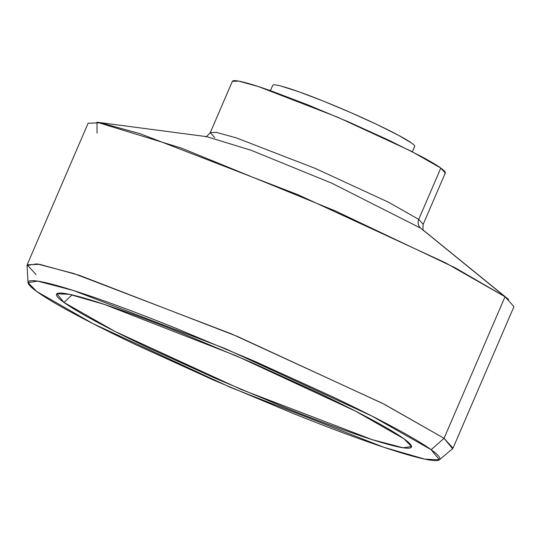 <?xml version="1.0" encoding="UTF-8"?>
<svg xmlns="http://www.w3.org/2000/svg" width="541" height="541" viewBox="0 0 541 541"><rect width="100%" height="100%" fill="white"/><g stroke="black" fill="none" stroke-linecap="round" stroke-linejoin="round"><path stroke-width="0.81" d="M72.075 294.899L63.987 302.453L56.859 293.797L69.262 294.284L104.386 304.414L236.282 355.85L355.532 411.14L403.971 438.805C397.182 433.902 386.342 427.458 371.451 419.464C356.553 411.478 338.74 402.551 318 392.692L251.761 362.551L182.817 333.648C160.271 324.607 139.889 316.85 121.657 310.372C103.426 303.893 88.744 299.193 77.6 296.272C66.455 293.344 59.706 292.417 57.346 293.486C54.993 294.561 57.204 297.543 63.987 302.453C70.77 307.356 81.61 313.8 96.508 321.794C111.399 329.78 129.218 338.707 149.952 348.566L216.197 378.707L285.141 407.61C307.687 416.651 328.069 424.408 346.301 430.886C364.533 437.365 379.214 442.065 390.359 444.986C401.503 447.914 408.252 448.841 410.605 447.772C412.966 446.697 410.754 443.715 403.971 438.805L411.498 446.528L403.153 447.779L372.147 439.637L240.941 389.358L115.05 331.45L63.987 302.453L72.075 294.899M214.73 137.583L210.266 132.64L216.495 132.41L236.363 137.901L315.369 168.454L388.884 202.402L418.72 219.396L423.184 224.339L445.284 173.019L440.82 168.082L418.72 219.396C417.469 222.851 418.125 225.773 420.682 228.146L331.789 183.196L251.078 150.249L206.824 136.69M422.609 229.621L508.601 299.471L420.682 228.146L331.789 183.196L251.078 150.249L206.851 136.69M439.4 459.789L452.58 448.705L444.066 438.291L452.993 448.171L513.95 306.625L505.023 296.745L444.066 438.291L431.17 449.72L439.4 459.789L424.847 459.147L383.941 447.312L230.939 387.613L92.876 323.579L36.788 291.538C28.916 285.851 26.353 282.388 29.086 281.144C31.824 279.9 39.655 280.975 52.578 284.37C65.502 287.765 82.543 293.215 103.689 300.728C124.836 308.242 148.477 317.242 174.628 327.731L254.608 361.26L331.444 396.222C355.505 407.657 376.171 418.01 393.442 427.282C410.72 436.546 423.299 444.026 431.17 449.72C439.035 455.407 441.605 458.869 438.873 460.114C436.134 461.358 428.303 460.283 415.38 456.888C402.457 453.493 385.415 448.043 364.269 440.53C343.122 433.016 319.474 424.016 293.33 413.527L213.35 379.998L136.508 345.036C112.454 333.601 91.787 323.248 74.509 313.976C57.231 304.711 44.66 297.232 36.788 291.538L28.058 282.632L37.572 281.11L73.353 290.47L225.502 348.735L371.823 416.015L431.17 449.72L444.066 438.291L382.67 403.424L231.311 333.824L73.914 273.557L36.896 263.866L27.05 265.442L28.058 282.632M414.359 146.706C415.299 146.28 414.413 145.083 411.701 143.122L398.69 135.385L377.314 124.673L350.818 112.616L323.241 101.059L298.774 91.747L281.151 86.107C276.694 84.937 273.996 84.565 273.049 84.991L272.705 85.35M36.085 274.659L27.158 264.779L39.608 264.319L79.344 275.301L237.357 336.401L384.394 404.303L444.066 438.291L505.023 296.745L445.351 262.757L298.314 194.855L140.302 133.755L100.572 122.773L88.115 123.233L27.158 264.779M97.042 133.113L96.995 122.205L181.316 148.072L335.359 210.943L455.502 267.984L505.023 296.745L420.682 228.146C418.125 225.773 417.469 222.851 418.72 219.396L423.184 224.339C422.785 228.938 422.94 231.014 423.664 230.574M210.266 132.64L216.495 132.41L236.363 137.901L315.369 168.454L388.884 202.402L418.72 219.396L440.82 168.082L410.991 151.088L337.469 117.133L258.463 86.587L238.595 81.096L232.366 81.326L210.266 132.64C207.203 136.095 205.58 137.407 205.411 136.575M444.803 173.458C446.224 172.816 444.891 171.024 440.82 168.082C436.749 165.14 430.251 161.265 421.311 156.471L389.243 140.41L349.5 122.327L308.133 104.981L271.433 91.016C260.498 87.135 251.687 84.308 244.999 82.557C238.317 80.798 234.267 80.244 232.853 80.886L232.326 81.427M411.701 143.122A77.275 5.795 -156.7 0 0 338.646 107.395A77.275 5.795 -156.7 0 0 273.489 84.869M412.364 151.784L414.677 146.415M206.892 136.697L96.995 122.205M270.419 90.658L272.732 85.282"/></g></svg>

